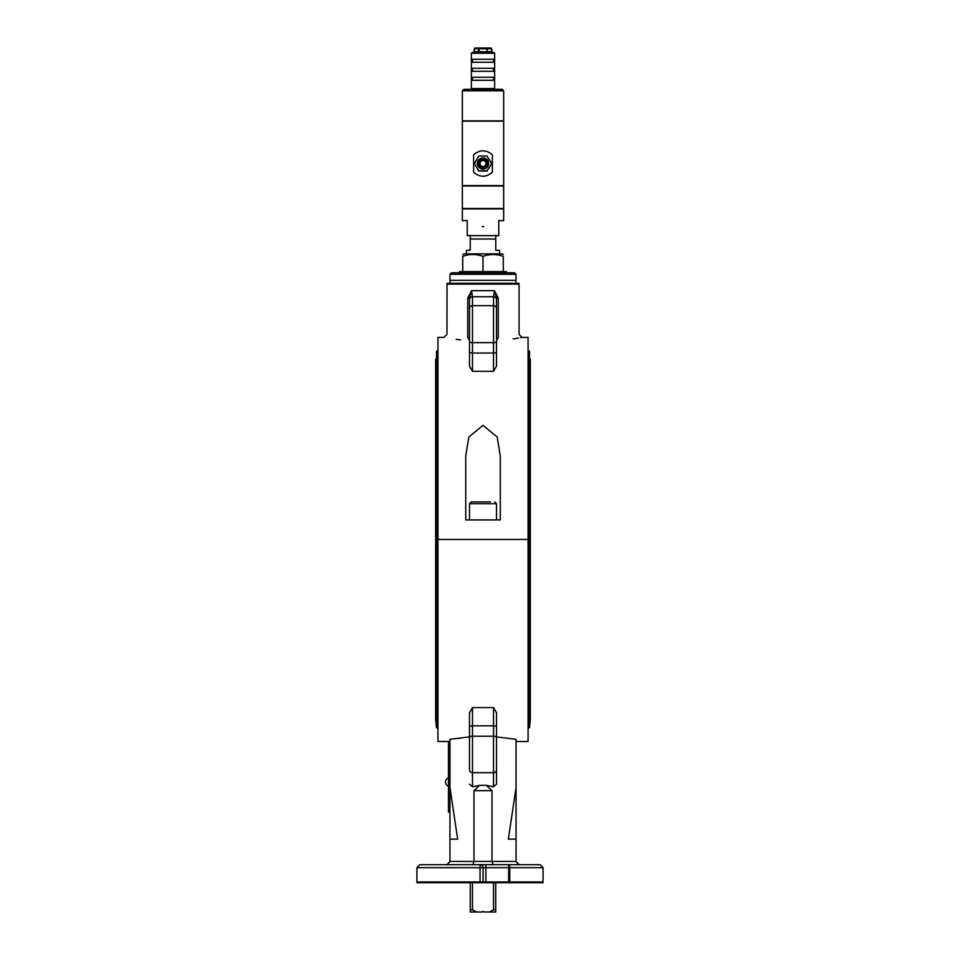 <?xml version="1.0" encoding="UTF-8"?>
<svg xmlns="http://www.w3.org/2000/svg" width="960" height="960" viewBox="0 0 960 960"><rect width="100%" height="100%" fill="white"/><g stroke="black" fill="none" stroke-linecap="round" stroke-linejoin="round"><path stroke-width="1.44" d="M446.952 284.076L519.06 284.076L518.964 283.32L447.048 283.32L446.952 334.404L443.952 337.404L437.94 337.404L437.94 741.504L449.952 741.504M516.048 741.504L528.072 741.504L528.072 337.404L522.06 337.404L519.06 334.404L519.06 284.076M437.94 539.448L528.072 539.448L437.94 539.448M460.476 738.132L457.164 738.528M449.952 787.608L449.952 839.148L457.668 839.148L449.952 787.608L449.952 739.308L469.488 736.908M469.488 746.508L469.488 712.74L472.488 707.592L493.524 707.592L496.524 712.74L496.524 726.996A3 1.152 180 0 0 493.524 725.844L493.524 736.236L472.488 736.236A3 1.152 180 0 0 469.488 737.388L469.488 770.004M496.524 736.908L516.048 739.308L516.048 787.608L508.344 839.148L516.048 839.148L516.048 787.608M472.932 864.684L493.08 864.684L492.012 861.408L473.988 861.408L472.932 864.684L419.916 864.684L480.18 864.684A3 2.916 90 0 1 483.096 867.684L485.904 867.684L485.796 864.684L480.18 864.684L480.048 867.684L483.096 867.684L483.096 881.952A3 2.916 90 0 1 483 882.708L543 882.708L543.096 867.684L540.084 864.684L485.796 864.684M520.188 864.684L513.42 864.684M416.904 881.952L417 882.708L483 882.708L480.048 882.708L480.048 881.952L416.904 881.952L416.904 867.684L480.048 867.684L480.048 881.952L485.904 881.952L485.904 867.684L508.644 867.684L508.548 864.684A3 1.212 90 0 1 509.76 867.684L543.096 867.684L540.084 864.684L526.944 864.684M473.988 861.468L449.952 861.408L446.952 864.684L449.952 861.672M516.048 861.672L519.06 864.684L516.048 861.408L492.012 861.468M493.08 864.684L508.548 864.684M516.048 861.408L516.048 839.148M496.524 747.984L496.524 769.584M496.524 726.996L496.524 784.176L493.524 786.768L492.012 786.48A3908.604 1011.624 0 0 0 486.48 785.388L479.532 785.388L473.988 790.668L492.012 790.668L486.48 785.388M492.012 861.408L492.012 790.668M543.096 881.952L509.76 881.952A3 1.212 90 0 1 509.724 882.708M479.532 785.388A3908.604 1011.624 0 0 0 473.988 786.48L472.488 786.768L469.488 784.176M469.488 712.74L469.488 737.388M496.524 746.508L496.524 726.132M473.988 861.408L473.988 790.668M469.488 769.584L469.488 747.984M449.952 861.408L449.952 839.148M460.476 339.864L456.18 339.348M469.488 340.656C436.08 336.708 436.08 336.708 469.488 340.656M496.524 340.656C529.92 336.708 529.92 336.708 496.524 340.656M521.712 337.464L520.524 337.68M518.484 338.04L513.084 338.904M469.488 299.676L469.488 308.64L469.488 299.676A3 2.964 0 0 1 472.488 296.724L471.528 290.652L467.748 298.14L469.488 298.14L471.528 290.652L494.472 290.652L496.524 298.14L498.252 298.14L494.472 290.652L493.524 296.724L493.524 353.052A3 1.152 0 0 0 496.524 351.9L496.524 366.168L493.524 371.304L472.488 371.304L469.488 366.168L469.488 332.388M465.732 456.024L468.816 437.028L483 425.352L497.196 437.028L500.28 456.024L500.28 519.924L465.732 519.924L465.732 456.024M469.488 340.44L467.748 337.476C440.484 333.684 440.484 333.684 467.748 337.476L467.748 298.14M496.524 340.44L498.252 337.476C525.528 333.684 525.528 333.684 498.252 337.476L498.252 298.14M496.524 351.9L496.524 308.64A3 2.964 0 0 0 493.524 305.676L472.488 305.676L472.488 296.724L493.524 296.724A3 2.964 0 0 1 496.524 299.676L496.524 308.904M496.524 308.64L496.524 298.14M496.524 341.508A3 1.152 0 0 1 493.524 342.66L472.488 342.66L472.488 305.676A3 2.964 0 0 0 469.488 308.64L469.488 366.168M496.524 352.764L496.524 332.388M490.512 501.9L471.288 501.9L490.512 501.9M437.964 350.244L436.488 351.444L436.488 727.464L437.964 728.652M528.048 728.652L529.512 727.464L529.512 351.444L528.048 350.244M470.268 882.708L470.268 912L476.556 912L472.476 909.744L472.476 882.708M493.536 882.708L493.536 909.744L489.456 912L483.756 912L483 911.244L482.256 912L476.556 912M489.456 912L495.732 912L495.732 882.708M495.732 909.744L493.536 909.744M472.476 909.744L470.268 909.744M499.524 253.884L499.524 250.272L495.768 250.272L495.768 235.248M470.232 235.248L470.232 250.272L466.476 250.272L466.476 253.884M495.768 239.004L470.232 239.004M503.292 271.608L506.424 271.608L506.424 272.808L514.548 272.808L451.452 272.808L459.588 272.808L459.588 271.608L462.72 271.608L462.72 256.356C462.72 253.92 462.72 253.92 462.72 256.356C462.72 253.92 462.72 253.92 462.72 256.356C469.488 253.92 476.244 253.92 483 256.356C489.768 253.92 496.524 253.92 503.292 256.356C503.292 253.92 503.292 253.92 503.292 256.356C503.292 253.92 503.292 253.92 503.292 256.356L503.292 271.608L483 271.608L483 256.356M506.424 272.808L483 272.808M516.048 274.308L516.048 280.32L449.952 280.32L449.952 274.308L516.048 274.308L514.548 272.808M462.72 254.544L463.884 253.884L502.128 253.884L503.292 254.544M483 271.608L462.72 271.608M449.952 824.976L449.952 832.272M448.44 806.46L448.452 812.1L449.952 812.1L448.452 812.1M448.452 758.928L448.44 755.916M448.452 753.816L448.44 750.816M448.452 804.972L448.44 802.344M448.452 807.972L448.44 810.6M448.452 750.768L448.44 751.464M448.452 748.704L448.44 746.772M448.44 758.148L448.44 758.976M448.452 755.868L448.44 756.888M448.452 761.028L448.44 764.028M448.44 763.26L448.44 764.088M448.452 760.98L448.44 761.988M448.452 770.04L448.44 777.804M448.452 792.072L448.44 791.016M448.44 791.892L448.44 794.124M448.452 795.9L448.44 799.788M449.952 743.004L448.452 743.004L448.452 807.6L449.952 807.6M477.084 168.288L478.584 170.88L487.164 170.736L491.592 163.668L490.092 160.776M474.42 163.668L478.584 156.156L474.42 163.668L478.836 171.036L487.164 171.036L478.836 171.036L474.42 163.668L478.836 156.012L484.176 156.012M480 163.524A3 3 0 0 0 483 166.524A3 3 0 0 0 486.012 163.524A3 3 0 0 0 483 160.512A3 3 0 0 0 480 163.524M478.5 163.524A4.512 4.512 0 0 1 483 159.012A4.512 4.512 0 0 1 487.512 163.524A4.512 4.512 0 0 1 483 168.024A4.512 4.512 0 0 1 478.5 163.524M487.512 163.524A4.512 4.512 0 0 0 480.756 159.612A4.512 4.512 0 0 0 480.756 167.424A4.512 4.512 0 0 0 487.512 163.524A4.512 4.512 0 0 1 480.744 167.424A4.512 4.512 0 0 1 480.744 159.612A4.512 4.512 0 0 1 487.512 163.524M491.592 163.368L487.164 156.312L491.592 163.368L488.928 168.288M490.092 166.26L490.728 165.168M475.284 165.168L475.92 166.26M481.836 156.012L487.164 156.012M472.116 89.316L471.36 88.56L494.652 88.56L493.896 89.316M471.36 53.256L472.116 52.512L493.896 52.512L494.652 53.256L471.36 53.256L471.36 59.268L494.652 59.268L494.652 68.28L471.36 68.28L471.36 71.28L494.652 71.28L494.652 68.28M471.36 59.268L471.36 62.268L494.652 62.268M471.36 62.268L471.36 68.28M471.36 71.28L471.36 77.292L494.652 77.292L494.652 88.56M471.36 88.56L471.36 80.292L494.652 80.292M471.36 80.292L471.36 77.292M488.208 52.512A0.756 0.648 90 0 1 487.56 51.756L491.556 51.756L491.46 48.756L487.56 48.756L486.912 52.512L479.1 52.512L479.1 51.756L486.912 51.756L486.912 48.756L479.1 48.756L479.1 51.756L478.452 51.756L478.452 48.756L474.444 48.756L474.552 51.756A0.756 0.648 -90 0 1 473.892 52.512M474.552 48.756A0.756 0.648 90 0 1 475.2 48L490.812 48A0.756 0.648 -90 0 1 491.46 48.756M487.56 48.756A0.756 0.648 -90 0 0 486.912 48L487.56 48.756M479.1 48A0.756 0.648 90 0 0 478.452 48.756L479.1 48M472.488 80.292L472.488 77.292M493.524 80.292L493.524 77.292M472.488 68.28L472.488 71.28M493.524 68.28L493.524 71.28M472.488 59.268L472.488 62.268M493.524 59.268L493.524 62.268M503.652 185.976L462.348 185.976L462.348 208.512L503.664 208.512L503.652 185.976M503.664 90.816L462.348 90.816L462.348 120.852L503.664 120.852L503.664 90.816L502.152 89.316L463.848 89.316L462.348 90.816M483.756 226.608L482.256 226.608L483.756 226.608M503.664 121.152L462.348 121.152L462.348 185.604L503.664 185.604L503.664 121.152M473.628 172.188C479.88 177.576 486.132 177.576 492.384 172.188L492.384 154.86C486.132 149.472 479.88 149.472 473.628 154.86L473.628 172.188M503.664 208.884L462.348 208.884L462.348 220.608L467.232 220.608L467.232 235.632L498.78 235.632L498.78 220.608L503.664 220.608L503.664 208.884M508.644 882.708L508.644 867.684L509.76 867.684L509.76 881.952L485.904 881.952L485.904 882.708M472.488 786.768L472.488 772.704A3 2.904 180 0 1 469.488 769.8M496.524 737.388A3 1.152 180 0 0 493.524 736.236L493.524 772.704L472.488 772.704L472.488 725.844A3 1.152 180 0 0 469.488 726.996M493.524 707.592L493.524 725.844L472.488 725.844L472.488 707.592M496.524 769.8A3 2.904 180 0 1 493.524 772.704L493.524 786.768M472.488 371.304L472.488 353.052L493.524 353.052L493.524 371.304M469.488 351.9A3 1.152 0 0 0 472.488 353.052L472.488 342.66A3 1.152 0 0 1 469.488 341.508M471.288 501.9L469.488 503.7L496.524 503.7L494.724 501.9M448.452 747.504L449.952 747.504M479.7 163.524A3.3 3.3 0 0 1 484.656 160.656A3.3 3.3 0 0 1 484.656 166.38A3.3 3.3 0 0 1 479.7 163.524M478.8 163.524A4.212 4.212 0 0 0 485.112 167.16A4.212 4.212 0 0 0 485.112 159.876A4.212 4.212 0 0 0 478.8 163.524M488.568 163.524A5.568 5.568 0 0 0 480.216 158.7A5.568 5.568 0 0 0 480.216 168.336A5.568 5.568 0 0 0 488.568 163.524C488.676 154.356 473.616 158.22 478.116 166.2C483.252 170.472 486.744 169.572 488.58 163.524M474.552 51.756L478.452 51.756A0.756 0.648 -90 0 1 477.804 52.512M492.108 52.512A0.756 0.648 90 0 1 491.46 51.756M416.904 867.684L419.916 864.684M469.488 503.7L469.488 519.924M496.524 503.7L496.524 519.924M436.488 727.464L435.684 719.712L435.684 359.184M529.512 727.464L530.328 719.712L530.328 359.184M515.976 283.32L515.976 280.32M450.036 283.32L450.036 280.32M449.952 274.308L451.452 272.808M448.452 777.96A4.32 4.32 0 0 0 448.452 786.156A4.32 4.32 0 0 1 448.452 777.96M475.2 48A0.756 0.756 0 0 0 474.444 48.756L473.7 52.512M492.312 52.512L491.556 48.756A0.756 0.756 0 0 0 490.812 48M494.652 53.256L494.652 59.268M494.652 71.28L494.652 77.292"/></g></svg>
